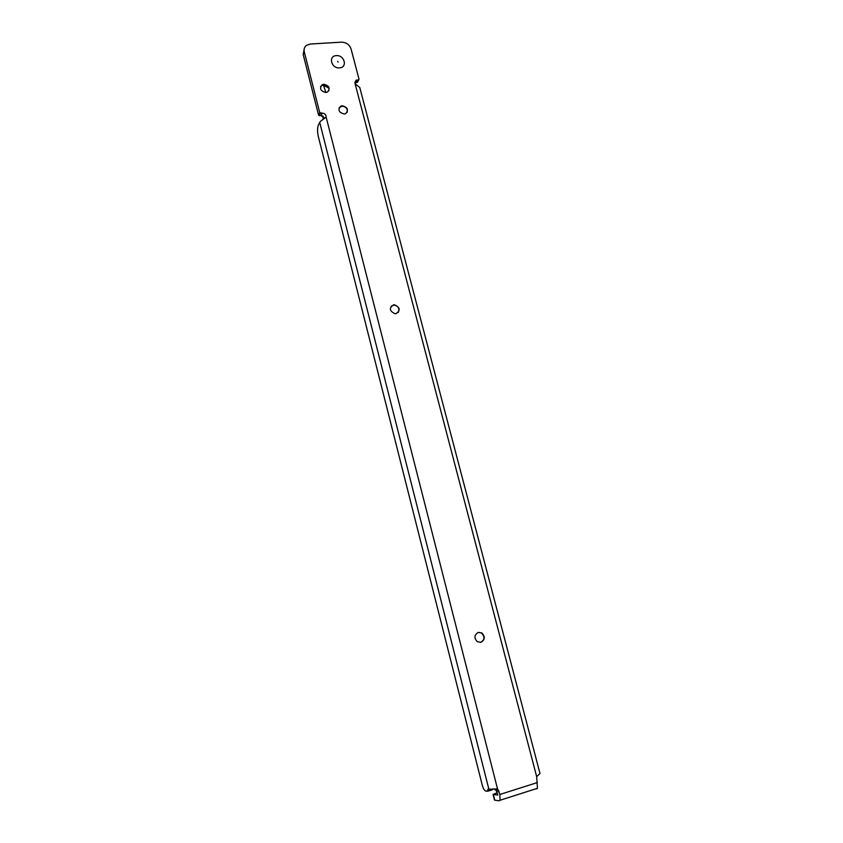 <?xml version="1.0" encoding="UTF-8"?>
<svg xmlns="http://www.w3.org/2000/svg" width="843" height="843" viewBox="0 0 843 843"><rect width="100%" height="100%" fill="white"/><g stroke="black" fill="none" stroke-linecap="round" stroke-linejoin="round"><path stroke-width="1.26" d="M478.308 632.398L481.532 633.03C485.02 636.771 484.704 639.89 480.594 642.398L480.521 642.419M391.036 306.304L394.124 305.05C398.486 306.178 399.856 308.675 398.223 312.532M339.034 107.883L341.952 106.155C345.999 106.65 347.738 108.705 347.179 112.319M320.593 86.513L323.607 84.679C327.569 85.154 329.339 87.156 328.886 90.696M336.325 55.638C344.513 54.816 347.853 67.577 339.508 67.862C331.267 68.726 327.959 55.87 336.325 55.638C327.959 55.87 331.267 68.726 339.508 67.862C347.853 67.577 344.513 54.816 336.325 55.638M478.35 632.387L481.859 632.956C485.347 636.697 485.041 639.826 480.921 642.334L477.338 641.713C473.903 637.951 474.24 634.842 478.35 632.387M393.639 304.808L394.376 304.766C400.183 307.389 400.71 310.372 395.936 313.691L395.093 313.733C389.35 311.025 388.865 308.053 393.639 304.808M342.163 105.744C347.706 107.261 348.876 109.896 345.651 113.657L344.292 114.005C338.781 112.53 337.579 109.906 340.72 106.123L342.163 105.744M323.796 84.258C329.223 85.659 330.456 88.252 327.516 92.024L325.904 92.488C320.519 91.118 319.244 88.536 322.1 84.753L323.796 84.258M497.37 792.694L493.071 794.454L494.514 800.112L499.109 800.839L500.036 800.26L499.857 794.475L497.813 789.174L495.726 788.943L497.781 795.033L493.071 794.454M487.57 791.261L492.512 789.701L492.744 788.922M536.443 788.911L537.444 788.31L536.664 776.614L540.005 773.537L359.771 87.503L355.103 83.763L356.041 80.243L358.739 79.811L359.002 79.116L351.067 48.978C349.445 44.584 346.241 42.319 341.457 42.161L310.298 44.036L306.61 45.259C304.46 46.892 303.68 49.105 304.291 51.908L319.729 112.646L322.131 113.152C324.745 113.352 326.083 114.659 326.136 117.082L320.277 121.487L318.338 125.112C317.305 127.999 317.305 131.824 318.338 136.608L482.28 785.191C483.26 788.616 484.409 790.586 485.726 791.071L487.602 791.208L488.002 789.143L497.813 789.174M304.123 49.315L303.206 54.595L318.57 115.122L320.962 115.617L324.85 118.21M356.041 80.243L354.787 82.751L357.453 82.361L358.739 79.811M319.191 115.765L320.351 113.299M496.337 788.816L497.539 788.953L326.136 117.082M337.801 61.328L338.022 62.171L337.801 61.328M323.291 84.722L325.872 92.488M494.124 788.827L496.991 791.187M493.334 794.57L494.778 800.239M492.681 789.448L487.644 791.04M488.455 789.196L487.834 789.385M488.887 789.238L319.687 122.288M537.339 782.567L499.857 794.475M355.103 83.763L536.664 776.614M318.57 115.122L319.729 112.646M303.206 54.595L304.291 51.908M496.927 790.966L499.024 791.219M357.169 79.927L355.883 82.477M320.962 115.617L322.131 113.152M328.717 87.714L323.322 84.816M322.964 116.028L323.701 118.958M492.639 789.617L487.602 791.208M537.444 788.31L500.036 800.26M328.854 88.041L323.47 85.269M495.22 789.986L496.632 790.144M322.542 115.849L323.385 119.169"/></g></svg>
